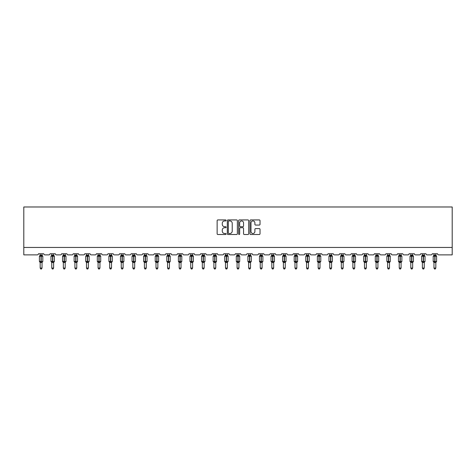 <?xml version="1.0" encoding="UTF-8"?>
<svg xmlns="http://www.w3.org/2000/svg" width="476" height="476" viewBox="0 0 476 476"><rect width="100%" height="100%" fill="white"/><g stroke="black" fill="none" stroke-linecap="round" stroke-linejoin="round"><path stroke-width="0.71" d="M226.124 220.436A0.512 0.512 0 0 0 225.612 219.93L217.865 219.93A0.726 0.726 0 0 0 217.139 220.656L217.139 233.775A0.726 0.726 0 0 0 217.865 234.501L225.612 234.501A0.512 0.512 0 0 0 226.124 233.996A0.512 0.512 0 0 0 225.612 233.484L224.607 233.484A2.332 2.332 0 0 1 222.274 231.152L222.274 230.057A2.332 2.332 0 0 1 224.607 227.724L225.612 227.724A0.512 0.512 0 0 0 226.124 227.219A0.512 0.512 0 0 0 225.612 226.707L224.607 226.707A2.332 2.332 0 0 1 222.274 224.375L222.274 223.28A2.332 2.332 0 0 1 224.607 220.947L225.612 220.947A0.512 0.512 0 0 0 226.124 220.436M259.301 225.065A0.726 0.726 0 0 0 260.027 224.339L260.027 220.656A0.726 0.726 0 0 0 259.301 219.93L250.697 219.93A0.726 0.726 0 0 0 249.971 220.656L249.971 233.775A0.726 0.726 0 0 0 250.697 234.501L259.301 234.501A0.726 0.726 0 0 0 260.027 233.775L260.027 229.331A0.726 0.726 0 0 0 259.301 228.599L255.618 228.599A0.726 0.726 0 0 0 254.892 229.331L254.892 231.532A1.952 1.952 0 0 1 252.94 233.484A1.952 1.952 0 0 1 250.989 231.532L250.989 222.899A1.952 1.952 0 0 1 252.94 220.947A1.952 1.952 0 0 1 254.892 222.899L254.892 224.339A0.726 0.726 0 0 0 255.618 225.065L259.301 225.065M452.2 247.449L452.2 206.983L23.8 206.983L23.8 254.874L37.312 254.874A1.113 1.113 0 0 0 38.425 253.762L43.774 253.762A1.113 1.113 0 0 0 44.887 254.874L48.897 254.874A1.113 1.113 0 0 0 50.01 253.762L55.353 253.762A1.113 1.113 0 0 0 56.465 254.874L60.476 254.874A1.113 1.113 0 0 0 61.588 253.762L66.938 253.762A1.113 1.113 0 0 0 68.05 254.874L72.06 254.874A1.113 1.113 0 0 0 73.173 253.762L78.522 253.762A1.113 1.113 0 0 0 79.635 254.874L83.645 254.874A1.113 1.113 0 0 0 84.758 253.762L90.101 253.762A1.113 1.113 0 0 0 91.213 254.874L95.224 254.874A1.113 1.113 0 0 0 96.336 253.762L101.686 253.762A1.113 1.113 0 0 0 102.798 254.874L106.808 254.874A1.113 1.113 0 0 0 107.921 253.762L113.264 253.762A1.113 1.113 0 0 0 114.383 254.874L118.387 254.874A1.113 1.113 0 0 0 119.506 253.762L124.849 253.762A1.113 1.113 0 0 0 125.961 254.874L129.972 254.874A1.113 1.113 0 0 0 131.084 253.762L136.434 253.762A1.113 1.113 0 0 0 137.546 254.874L141.556 254.874A1.113 1.113 0 0 0 142.669 253.762L148.012 253.762A1.113 1.113 0 0 0 149.125 254.874L153.135 254.874A1.113 1.113 0 0 0 154.248 253.762L159.597 253.762A1.113 1.113 0 0 0 160.71 254.874L164.72 254.874A1.113 1.113 0 0 0 165.832 253.762L171.176 253.762A1.113 1.113 0 0 0 172.294 254.874L176.304 254.874A1.113 1.113 0 0 0 177.417 253.762L182.76 253.762A1.113 1.113 0 0 0 183.873 254.874L187.883 254.874A1.113 1.113 0 0 0 188.996 253.762L194.345 253.762A1.113 1.113 0 0 0 195.457 254.874L199.468 254.874A1.113 1.113 0 0 0 200.58 253.762L205.924 253.762A1.113 1.113 0 0 0 207.042 254.874L211.046 254.874A1.113 1.113 0 0 0 212.165 253.762L217.508 253.762A1.113 1.113 0 0 0 218.621 254.874L222.631 254.874A1.113 1.113 0 0 0 223.744 253.762L229.093 253.762A1.113 1.113 0 0 0 230.205 254.874L234.216 254.874A1.113 1.113 0 0 0 235.328 253.762L240.672 253.762A1.113 1.113 0 0 0 241.784 254.874L245.794 254.874A1.113 1.113 0 0 0 246.907 253.762L252.256 253.762A1.113 1.113 0 0 0 253.369 254.874L257.379 254.874A1.113 1.113 0 0 0 258.492 253.762L263.835 253.762A1.113 1.113 0 0 0 264.954 254.874L268.958 254.874A1.113 1.113 0 0 0 270.076 253.762L275.42 253.762A1.113 1.113 0 0 0 276.532 254.874L280.542 254.874A1.113 1.113 0 0 0 281.655 253.762L287.004 253.762A1.113 1.113 0 0 0 288.117 254.874L292.127 254.874A1.113 1.113 0 0 0 293.24 253.762L298.583 253.762A1.113 1.113 0 0 0 299.696 254.874L303.706 254.874A1.113 1.113 0 0 0 304.824 253.762L310.168 253.762A1.113 1.113 0 0 0 311.28 254.874L315.29 254.874A1.113 1.113 0 0 0 316.403 253.762L321.752 253.762A1.113 1.113 0 0 0 322.865 254.874L326.875 254.874A1.113 1.113 0 0 0 327.988 253.762L333.331 253.762A1.113 1.113 0 0 0 334.444 254.874L338.454 254.874A1.113 1.113 0 0 0 339.567 253.762L344.916 253.762A1.113 1.113 0 0 0 346.028 254.874L350.038 254.874A1.113 1.113 0 0 0 351.151 253.762L356.494 253.762A1.113 1.113 0 0 0 357.613 254.874L361.617 254.874A1.113 1.113 0 0 0 362.736 253.762L368.079 253.762A1.113 1.113 0 0 0 369.192 254.874L373.202 254.874A1.113 1.113 0 0 0 374.315 253.762L379.664 253.762A1.113 1.113 0 0 0 380.776 254.874L384.786 254.874A1.113 1.113 0 0 0 385.899 253.762L391.242 253.762A1.113 1.113 0 0 0 392.355 254.874L396.365 254.874A1.113 1.113 0 0 0 397.478 253.762L402.827 253.762A1.113 1.113 0 0 0 403.94 254.874L407.95 254.874A1.113 1.113 0 0 0 409.062 253.762L414.412 253.762A1.113 1.113 0 0 0 415.524 254.874L419.534 254.874A1.113 1.113 0 0 0 420.647 253.762L425.99 253.762A1.113 1.113 0 0 0 427.103 254.874L431.113 254.874A1.113 1.113 0 0 0 432.226 253.762L437.575 253.762A1.113 1.113 0 0 0 438.688 254.874L452.2 254.874L452.2 247.449L23.8 247.449M237.363 220.656A0.726 0.726 0 0 0 236.631 219.93L228.034 219.93A0.726 0.726 0 0 0 227.308 220.656L227.308 233.775A0.726 0.726 0 0 0 228.034 234.501L236.631 234.501A0.726 0.726 0 0 0 237.363 233.775L237.363 220.656M239.368 219.93L247.966 219.93A0.726 0.726 0 0 1 248.692 220.656L248.692 233.775A0.726 0.726 0 0 1 247.966 234.501L244.283 234.501A0.726 0.726 0 0 1 243.557 233.775L243.557 228.456A0.726 0.726 0 0 0 242.825 227.724L240.386 227.724A0.726 0.726 0 0 0 239.66 228.456L239.66 233.996A0.512 0.512 0 0 1 239.148 234.501A0.512 0.512 0 0 1 238.637 233.996L238.637 220.656A0.726 0.726 0 0 1 239.368 219.93M228.837 220.947A0.512 0.512 0 0 0 228.325 221.459L228.325 232.972A0.512 0.512 0 0 0 228.837 233.484L229.89 233.484A2.332 2.332 0 0 0 232.223 231.152L232.223 223.28A2.332 2.332 0 0 0 229.89 220.947L228.837 220.947M243.557 222.935A1.952 1.952 0 0 0 241.606 220.983A1.952 1.952 0 0 0 239.66 222.935L239.66 225.975A0.726 0.726 0 0 0 240.386 226.707L242.825 226.707A0.726 0.726 0 0 0 243.557 225.975L243.557 222.935M40.168 268.053L42.025 268.053L41.471 269.017L40.728 269.017L40.168 268.053L40.168 262.419A0.815 0.779 180 0 0 39.74 261.735L41.21 261.425L41.21 255.892L42.566 255.88A0.369 0.369 0 0 1 42.804 256.225L39.389 256.225L39.389 261.425L40.99 261.425L40.99 255.892L39.74 255.915A0.815 0.779 0 0 0 40.168 255.231L42.031 255.267L42.025 253.762M42.025 268.053L42.031 262.383L40.99 262.49L40.99 261.758L42.804 261.425A0.369 0.369 0 0 1 42.566 261.776L42.025 262.538M40.99 262.49L40.168 262.419M40.168 253.762L40.168 255.237M41.21 262.49L41.21 261.758L42.566 261.776M40.168 255.267L39.901 256.153L40.168 255.267M42.299 256.153L42.031 255.267M42.031 262.383L42.299 261.497M40.168 262.383L39.901 261.497M51.753 268.053L53.609 268.053L53.05 269.017L52.312 269.017L51.753 268.053L51.753 262.419A0.815 0.779 180 0 0 51.325 261.735L52.794 261.425L52.794 255.892L54.145 255.88A0.369 0.369 0 0 1 54.389 256.225L50.974 256.225L50.974 261.425L52.568 261.425L52.568 255.892L51.325 255.915A0.815 0.779 0 0 0 51.753 255.231L53.609 255.267L53.609 253.762M53.609 268.053L53.609 262.383L52.568 262.49L52.568 261.758L54.389 261.425A0.369 0.369 0 0 1 54.145 261.776L53.609 262.538M52.568 262.49L51.753 262.419M51.753 253.762L51.753 255.237M52.794 262.49L52.794 261.758L54.145 261.776M51.753 255.267L51.485 256.153L51.753 255.267M53.877 256.153L53.609 255.267M53.609 262.383L53.877 261.497M51.753 262.383L51.485 261.497M63.338 268.053L65.194 268.053L64.635 269.017L63.891 269.017L63.338 268.053L63.338 262.419A0.815 0.779 180 0 0 62.909 261.735L64.373 261.425L64.373 255.892L65.73 255.88A0.369 0.369 0 0 1 65.974 256.225L62.558 256.225L62.558 261.425L64.153 261.425L64.153 255.892L62.909 255.915A0.815 0.779 0 0 0 63.338 255.231L65.194 255.267L65.194 253.762M65.194 268.053L65.194 262.383L64.153 262.49L64.153 261.758L65.974 261.425A0.369 0.369 0 0 1 65.73 261.776L65.194 262.538M64.153 262.49L63.338 262.419M63.338 253.762L63.338 255.237M64.373 262.49L64.373 261.758L65.73 261.776M63.338 255.267L63.064 256.153L63.338 255.267M65.462 256.153L65.194 255.267M65.194 262.383L65.462 261.497M63.338 262.383L63.064 261.497M74.916 268.053L76.773 268.053L76.219 269.017L75.476 269.017L74.916 268.053L74.916 262.419A0.815 0.779 180 0 0 74.488 261.735L75.958 261.425L75.958 255.892L77.308 255.88A0.369 0.369 0 0 1 77.552 256.225L74.137 256.225L74.137 261.425L75.738 261.425L75.738 255.892L74.488 255.915A0.815 0.779 0 0 0 74.916 255.231L76.773 255.267L76.773 253.762M76.773 268.053L76.773 262.383L75.738 262.49L75.738 261.758L77.552 261.425A0.369 0.369 0 0 1 77.308 261.776L76.773 262.538M75.738 262.49L74.916 262.419M74.916 253.762L74.916 255.237M75.958 262.49L75.958 261.758L77.308 261.776M74.916 255.267L74.649 256.153L74.916 255.267M77.047 256.153L76.773 255.267M76.773 262.383L77.047 261.497M74.916 262.383L74.649 261.497M86.501 268.053L88.358 268.053L87.798 269.017L87.06 269.017L86.501 268.053L86.501 262.419A0.815 0.779 180 0 0 86.073 261.735L87.542 261.425L87.542 255.892L88.893 255.88A0.369 0.369 0 0 1 89.137 256.225L85.722 256.225L85.722 261.425L87.316 261.425L87.316 255.892L86.073 255.915A0.815 0.779 0 0 0 86.501 255.231L88.358 255.267L88.358 253.762M88.358 268.053L88.358 262.383L87.316 262.49L87.316 261.758L89.137 261.425A0.369 0.369 0 0 1 88.893 261.776L88.358 262.538M87.316 262.49L86.501 262.419M86.501 253.762L86.501 255.237M87.542 262.49L87.542 261.758L88.893 261.776M86.501 255.267L86.233 256.153L86.501 255.267M88.625 256.153L88.358 255.267M88.358 262.383L88.625 261.497M86.501 262.383L86.233 261.497M98.086 268.053L99.942 268.053L99.383 269.017L98.639 269.017L98.086 268.053L98.086 262.419A0.815 0.779 180 0 0 97.651 261.735L99.121 261.425L99.121 255.892L100.478 255.88A0.369 0.369 0 0 1 100.722 256.225L97.306 256.225L97.306 261.425L98.901 261.425L98.901 255.892L97.651 255.915A0.815 0.779 0 0 0 98.086 255.231L99.942 255.267L99.942 253.762M99.942 268.053L99.942 262.383L98.901 262.49L98.901 261.758L100.722 261.425A0.369 0.369 0 0 1 100.478 261.776L99.942 262.538M98.901 262.49L98.086 262.419M98.086 253.762L98.086 255.237M99.121 262.49L99.121 261.758L100.478 261.776M98.08 255.267L97.812 256.153L98.08 255.267M100.21 256.153L99.942 255.267M99.942 262.383L100.21 261.497M98.08 262.383L97.812 261.497M109.664 268.053L111.521 268.053L110.962 269.017L110.224 269.017L109.664 268.053L109.664 262.419A0.815 0.779 180 0 0 109.236 261.735L110.706 261.425L110.706 255.892L112.056 255.88A0.369 0.369 0 0 1 112.3 256.225L108.885 256.225L108.885 261.425L110.48 261.425L110.48 255.892L109.236 255.915A0.815 0.779 0 0 0 109.664 255.231L111.521 255.267L111.521 253.762M111.521 268.053L111.521 262.383L110.48 262.49L110.48 261.758L112.3 261.425A0.369 0.369 0 0 1 112.056 261.776L111.521 262.538M110.48 262.49L109.664 262.419M109.664 253.762L109.664 255.237M110.706 262.49L110.706 261.758L112.056 261.776M109.664 255.267L109.397 256.153L109.664 255.267M111.789 256.153L111.521 255.267M111.521 262.383L111.789 261.497M109.664 262.383L109.397 261.497M121.249 268.053L123.105 268.053L122.546 269.017L121.802 269.017L121.249 268.053L121.249 262.419A0.815 0.779 180 0 0 120.821 261.735L122.29 261.425L122.29 255.892L123.641 255.88A0.369 0.369 0 0 1 123.885 256.225L120.47 256.225L120.47 261.425L122.064 261.425L122.064 255.892L120.821 255.915A0.815 0.779 0 0 0 121.249 255.231L123.105 255.267L123.105 253.762M123.105 268.053L123.105 262.383L122.064 262.49L122.064 261.758L123.885 261.425A0.369 0.369 0 0 1 123.641 261.776L123.105 262.538M122.064 262.49L121.249 262.419M121.249 253.762L121.249 255.237M122.29 262.49L122.29 261.758L123.641 261.776M121.249 255.267L120.981 256.153L121.249 255.267M123.373 256.153L123.105 255.267M123.105 262.383L123.373 261.497M121.249 262.383L120.981 261.497M132.828 268.053L134.684 268.053L134.131 269.017L133.387 269.017L132.828 268.053L132.828 262.419A0.815 0.779 180 0 0 132.399 261.735L133.869 261.425L133.869 255.892L135.22 255.88A0.369 0.369 0 0 1 135.464 256.225L132.048 256.225L132.048 261.425L133.649 261.425L133.649 255.892L132.399 255.915A0.815 0.779 0 0 0 132.828 255.231L134.684 255.267L134.684 253.762M134.684 268.053L134.684 262.383L133.649 262.49L133.649 261.758L135.464 261.425A0.369 0.369 0 0 1 135.22 261.776L134.684 262.538M133.649 262.49L132.828 262.419M132.828 253.762L132.828 255.237M133.869 262.49L133.869 261.758L135.22 261.776M132.828 255.267L132.56 256.153L132.828 255.267M134.958 256.153L134.684 255.267M134.684 262.383L134.958 261.497M132.828 262.383L132.56 261.497M144.412 268.053L146.269 268.053L145.71 269.017L144.972 269.017L144.412 268.053L144.412 262.419A0.815 0.779 180 0 0 143.984 261.735L145.454 261.425L145.454 255.892L146.804 255.88A0.369 0.369 0 0 1 147.048 256.225L143.633 256.225L143.633 261.425L145.228 261.425L145.228 255.892L143.984 255.915A0.815 0.779 0 0 0 144.412 255.231L146.269 255.267L146.269 253.762M146.269 268.053L146.269 262.383L145.228 262.49L145.228 261.758L147.048 261.425A0.369 0.369 0 0 1 146.804 261.776L146.269 262.538M145.228 262.49L144.412 262.419M144.412 253.762L144.412 255.237M145.454 262.49L145.454 261.758L146.804 261.776M144.412 255.267L144.145 256.153L144.412 255.267M146.537 256.153L146.269 255.267M146.269 262.383L146.537 261.497M144.412 262.383L144.145 261.497M155.997 268.053L157.853 268.053L157.294 269.017L156.55 269.017L155.997 268.053L155.997 262.419A0.815 0.779 180 0 0 155.569 261.735L157.032 261.425L157.032 255.892L158.389 255.88A0.369 0.369 0 0 1 158.633 256.225L155.218 256.225L155.218 261.425L156.812 261.425L156.812 255.892L155.569 255.915A0.815 0.779 0 0 0 155.997 255.231L157.853 255.267L157.853 253.762M157.853 268.053L157.853 262.383L156.812 262.49L156.812 261.758L158.633 261.425A0.369 0.369 0 0 1 158.389 261.776L157.853 262.538M156.812 262.49L155.997 262.419M155.997 253.762L155.997 255.237M157.032 262.49L157.032 261.758L158.389 261.776M155.997 255.267L155.723 256.153L155.997 255.267M158.121 256.153L157.853 255.267M157.853 262.383L158.121 261.497M155.997 262.383L155.723 261.497M167.576 268.053L169.432 268.053L168.879 269.017L168.135 269.017L167.576 268.053L167.576 262.419A0.815 0.779 180 0 0 167.147 261.735L168.617 261.425L168.617 255.892L169.968 255.88A0.369 0.369 0 0 1 170.212 256.225L166.796 256.225L166.796 261.425L168.397 261.425L168.397 255.892L167.147 255.915A0.815 0.779 0 0 0 167.576 255.231L169.432 255.267L169.432 253.762M169.432 268.053L169.432 262.383L168.397 262.49L168.397 261.758L170.212 261.425A0.369 0.369 0 0 1 169.968 261.776L169.432 262.538M168.397 262.49L167.576 262.419M167.576 253.762L167.576 255.237M168.617 262.49L168.617 261.758L169.968 261.776M167.576 255.267L167.308 256.153L167.576 255.267M169.706 256.153L169.432 255.267M169.432 262.383L169.706 261.497M167.576 262.383L167.308 261.497M179.16 268.053L181.017 268.053L180.458 269.017L179.72 269.017L179.16 268.053L179.16 262.419A0.815 0.779 180 0 0 178.732 261.735L180.202 261.425L180.202 255.892L181.552 255.88A0.369 0.369 0 0 1 181.796 256.225L178.381 256.225L178.381 261.425L179.976 261.425L179.976 255.892L178.732 255.915A0.815 0.779 0 0 0 179.16 255.231L181.017 255.267L181.017 253.762M181.017 268.053L181.017 262.383L179.976 262.49L179.976 261.758L181.796 261.425A0.369 0.369 0 0 1 181.552 261.776L181.017 262.538M179.976 262.49L179.16 262.419M179.16 253.762L179.16 255.237M180.202 262.49L180.202 261.758L181.552 261.776M179.16 255.267L178.893 256.153L179.16 255.267M181.285 256.153L181.017 255.267M181.017 262.383L181.285 261.497M179.16 262.383L178.893 261.497M190.745 268.053L192.596 268.053L192.042 269.017L191.298 269.017L190.745 268.053L190.745 262.419A0.815 0.779 180 0 0 190.311 261.735L191.78 261.425L191.78 255.892L193.137 255.88A0.369 0.369 0 0 1 193.381 256.225L189.966 256.225L189.966 261.425L191.56 261.425L191.56 255.892L190.311 255.915A0.815 0.779 0 0 0 190.745 255.231L192.601 255.267L192.596 253.762M192.596 268.053L192.601 262.383L191.56 262.49L191.56 261.758L193.381 261.425A0.369 0.369 0 0 1 193.137 261.776L192.596 262.538M191.56 262.49L190.745 262.419M190.745 253.762L190.745 255.237M191.78 262.49L191.78 261.758L193.137 261.776M190.739 255.267L190.471 256.153L190.739 255.267M192.869 256.153L192.601 255.267M192.601 262.383L192.869 261.497M190.739 262.383L190.471 261.497M202.324 268.053L204.18 268.053L203.621 269.017L202.883 269.017L202.324 268.053L202.324 262.419A0.815 0.779 180 0 0 201.895 261.735L203.365 261.425L203.365 255.892L204.716 255.88A0.369 0.369 0 0 1 204.96 256.225L201.544 256.225L201.544 261.425L203.139 261.425L203.139 255.892L201.895 255.915A0.815 0.779 0 0 0 202.324 255.231L204.18 255.267L204.18 253.762M204.18 268.053L204.18 262.383L203.139 262.49L203.139 261.758L204.96 261.425A0.369 0.369 0 0 1 204.716 261.776L204.18 262.538M203.139 262.49L202.324 262.419M202.324 253.762L202.324 255.237M203.365 262.49L203.365 261.758L204.716 261.776M202.324 255.267L202.056 256.153L202.324 255.267M204.448 256.153L204.18 255.267M204.18 262.383L204.448 261.497M202.324 262.383L202.056 261.497M213.908 268.053L215.765 268.053L215.206 269.017L214.462 269.017L213.908 268.053L213.908 262.419A0.815 0.779 180 0 0 213.48 261.735L214.944 261.425L214.944 255.892L216.3 255.88A0.369 0.369 0 0 1 216.544 256.225L213.129 256.225L213.129 261.425L214.724 261.425L214.724 255.892L213.48 255.915A0.815 0.779 0 0 0 213.908 255.231L215.765 255.267L215.765 253.762M215.765 268.053L215.765 262.383L214.724 262.49L214.724 261.758L216.544 261.425A0.369 0.369 0 0 1 216.3 261.776L215.765 262.538M214.724 262.49L213.908 262.419M213.908 253.762L213.908 255.237M214.944 262.49L214.944 261.758L216.3 261.776M213.908 255.267L213.641 256.153L213.908 255.267M216.033 256.153L215.765 255.267M215.765 262.383L216.033 261.497M213.908 262.383L213.641 261.497M225.487 268.053L227.344 268.053L226.79 269.017L226.046 269.017L225.487 268.053L225.487 262.419A0.815 0.779 180 0 0 225.059 261.735L226.528 261.425L226.528 255.892L227.879 255.88A0.369 0.369 0 0 1 228.123 256.225L224.708 256.225L224.708 261.425L226.308 261.425L226.308 255.892L225.059 255.915A0.815 0.779 0 0 0 225.487 255.231L227.344 255.267L227.344 253.762M227.344 268.053L227.344 262.383L226.308 262.49L226.308 261.758L228.123 261.425A0.369 0.369 0 0 1 227.879 261.776L227.344 262.538M226.308 262.49L225.487 262.419M225.487 253.762L225.487 255.237M226.528 262.49L226.528 261.758L227.879 261.776M225.487 255.267L225.219 256.153L225.487 255.267M227.617 256.153L227.344 255.267M227.344 262.383L227.617 261.497M225.487 262.383L225.219 261.497M237.072 268.053L238.928 268.053L238.369 269.017L237.631 269.017L237.072 268.053L237.072 262.419A0.815 0.779 180 0 0 236.643 261.735L238.113 261.425L238.113 255.892L239.464 255.88A0.369 0.369 0 0 1 239.708 256.225L236.292 256.225L236.292 261.425L237.887 261.425L237.887 255.892L236.643 255.915A0.815 0.779 0 0 0 237.072 255.231L238.928 255.267L238.928 253.762M238.928 268.053L238.928 262.383L237.887 262.49L237.887 261.758L239.708 261.425A0.369 0.369 0 0 1 239.464 261.776L238.928 262.538M237.887 262.49L237.072 262.419M237.072 253.762L237.072 255.237M238.113 262.49L238.113 261.758L239.464 261.776M237.072 255.267L236.804 256.153L237.072 255.267M239.196 256.153L238.928 255.267M238.928 262.383L239.196 261.497M237.072 262.383L236.804 261.497M248.656 268.053L250.513 268.053L249.954 269.017L249.21 269.017L248.656 268.053L248.656 262.419A0.815 0.779 180 0 0 248.228 261.735L249.692 261.425L249.692 255.892L251.048 255.88A0.369 0.369 0 0 1 251.292 256.225L247.877 256.225L247.877 261.425L249.472 261.425L249.472 255.892L248.228 255.915A0.815 0.779 0 0 0 248.656 255.231L250.513 255.267L250.513 253.762M250.513 268.053L250.513 262.383L249.472 262.49L249.472 261.758L251.292 261.425A0.369 0.369 0 0 1 251.048 261.776L250.513 262.538M249.472 262.49L248.656 262.419M248.656 253.762L248.656 255.237M249.692 262.49L249.692 261.758L251.048 261.776M248.656 255.267L248.383 256.153L248.656 255.267M250.781 256.153L250.513 255.267M250.513 262.383L250.781 261.497M248.656 262.383L248.383 261.497M260.235 268.053L262.092 268.053L261.538 269.017L260.794 269.017L260.235 268.053L260.235 262.419A0.815 0.779 180 0 0 259.807 261.735L261.276 261.425L261.276 255.892L262.627 255.88A0.369 0.369 0 0 1 262.871 256.225L259.456 256.225L259.456 261.425L261.056 261.425L261.056 255.892L259.807 255.915A0.815 0.779 0 0 0 260.235 255.231L262.092 255.267L262.092 253.762M262.092 268.053L262.092 262.383L261.056 262.49L261.056 261.758L262.871 261.425A0.369 0.369 0 0 1 262.627 261.776L262.092 262.538M261.056 262.49L260.235 262.419M260.235 253.762L260.235 255.237M261.276 262.49L261.276 261.758L262.627 261.776M260.235 255.267L259.967 256.153L260.235 255.267M262.359 256.153L262.092 255.267M262.092 262.383L262.359 261.497M260.235 262.383L259.967 261.497M271.82 268.053L273.676 268.053L273.117 269.017L272.379 269.017L271.82 268.053L271.82 262.419A0.815 0.779 180 0 0 271.391 261.735L272.861 261.425L272.861 255.892L274.212 255.88A0.369 0.369 0 0 1 274.456 256.225L271.04 256.225L271.04 261.425L272.635 261.425L272.635 255.892L271.391 255.915A0.815 0.779 0 0 0 271.82 255.231L273.676 255.267L273.676 253.762M273.676 268.053L273.676 262.383L272.635 262.49L272.635 261.758L274.456 261.425A0.369 0.369 0 0 1 274.212 261.776L273.676 262.538M272.635 262.49L271.82 262.419M271.82 253.762L271.82 255.237M272.861 262.49L272.861 261.758L274.212 261.776M271.82 255.267L271.552 256.153L271.82 255.267M273.944 256.153L273.676 255.267M273.676 262.383L273.944 261.497M271.82 262.383L271.552 261.497M283.404 268.053L285.255 268.053L284.702 269.017L283.958 269.017L283.404 268.053L283.404 262.419A0.815 0.779 180 0 0 282.97 261.735L284.44 261.425L284.44 255.892L285.796 255.88A0.369 0.369 0 0 1 286.034 256.225L282.619 256.225L282.619 261.425L284.22 261.425L284.22 255.892L282.97 255.915A0.815 0.779 0 0 0 283.404 255.231L285.261 255.267L285.255 253.762M285.255 268.053L285.261 262.383L284.22 262.49L284.22 261.758L286.034 261.425A0.369 0.369 0 0 1 285.796 261.776L285.255 262.538M284.22 262.49L283.404 262.419M283.404 253.762L283.404 255.237M284.44 262.49L284.44 261.758L285.796 261.776M283.399 255.267L283.131 256.153L283.399 255.267M285.529 256.153L285.261 255.267M285.261 262.383L285.529 261.497M283.399 262.383L283.131 261.497M294.983 268.053L296.84 268.053L296.28 269.017L295.542 269.017L294.983 268.053L294.983 262.419A0.815 0.779 180 0 0 294.555 261.735L296.024 261.425L296.024 255.892L297.375 255.88A0.369 0.369 0 0 1 297.619 256.225L294.204 256.225L294.204 261.425L295.798 261.425L295.798 255.892L294.555 255.915A0.815 0.779 0 0 0 294.983 255.231L296.84 255.267L296.84 253.762M296.84 268.053L296.84 262.383L295.798 262.49L295.798 261.758L297.619 261.425A0.369 0.369 0 0 1 297.375 261.776L296.84 262.538M295.798 262.49L294.983 262.419M294.983 253.762L294.983 255.237M296.024 262.49L296.024 261.758L297.375 261.776M294.983 255.267L294.715 256.153L294.983 255.267M297.107 256.153L296.84 255.267M296.84 262.383L297.107 261.497M294.983 262.383L294.715 261.497M306.568 268.053L308.424 268.053L307.865 269.017L307.121 269.017L306.568 268.053L306.568 262.419A0.815 0.779 180 0 0 306.139 261.735L307.603 261.425L307.603 255.892L308.96 255.88A0.369 0.369 0 0 1 309.204 256.225L305.788 256.225L305.788 261.425L307.383 261.425L307.383 255.892L306.139 255.915A0.815 0.779 0 0 0 306.568 255.231L308.424 255.267L308.424 253.762M308.424 268.053L308.424 262.383L307.383 262.49L307.383 261.758L309.204 261.425A0.369 0.369 0 0 1 308.96 261.776L308.424 262.538M307.383 262.49L306.568 262.419M306.568 253.762L306.568 255.237M307.603 262.49L307.603 261.758L308.96 261.776M306.568 255.267L306.294 256.153L306.568 255.267M308.692 256.153L308.424 255.267M308.424 262.383L308.692 261.497M306.568 262.383L306.294 261.497M318.147 268.053L320.003 268.053L319.45 269.017L318.706 269.017L318.147 268.053L318.147 262.419A0.815 0.779 180 0 0 317.718 261.735L319.188 261.425L319.188 255.892L320.538 255.88A0.369 0.369 0 0 1 320.782 256.225L317.367 256.225L317.367 261.425L318.968 261.425L318.968 255.892L317.718 255.915A0.815 0.779 0 0 0 318.147 255.231L320.003 255.267L320.003 253.762M320.003 268.053L320.003 262.383L318.968 262.49L318.968 261.758L320.782 261.425A0.369 0.369 0 0 1 320.538 261.776L320.003 262.538M318.968 262.49L318.147 262.419M318.147 253.762L318.147 255.237M319.188 262.49L319.188 261.758L320.538 261.776M318.147 255.267L317.879 256.153L318.147 255.267M320.277 256.153L320.003 255.267M320.003 262.383L320.277 261.497M318.147 262.383L317.879 261.497M329.731 268.053L331.588 268.053L331.028 269.017L330.29 269.017L329.731 268.053L329.731 262.419A0.815 0.779 180 0 0 329.303 261.735L330.772 261.425L330.772 255.892L332.123 255.88A0.369 0.369 0 0 1 332.367 256.225L328.952 256.225L328.952 261.425L330.546 261.425L330.546 255.892L329.303 255.915A0.815 0.779 0 0 0 329.731 255.231L331.588 255.267L331.588 253.762M331.588 268.053L331.588 262.383L330.546 262.49L330.546 261.758L332.367 261.425A0.369 0.369 0 0 1 332.123 261.776L331.588 262.538M330.546 262.49L329.731 262.419M329.731 253.762L329.731 255.237M330.772 262.49L330.772 261.758L332.123 261.776M329.731 255.267L329.463 256.153L329.731 255.267M331.855 256.153L331.588 255.267M331.588 262.383L331.855 261.497M329.731 262.383L329.463 261.497M341.316 268.053L343.172 268.053L342.613 269.017L341.869 269.017L341.316 268.053L341.316 262.419A0.815 0.779 180 0 0 340.887 261.735L342.351 261.425L342.351 255.892L343.708 255.88A0.369 0.369 0 0 1 343.952 256.225L340.536 256.225L340.536 261.425L342.131 261.425L342.131 255.892L340.887 255.915A0.815 0.779 0 0 0 341.316 255.231L343.172 255.267L343.172 253.762M343.172 268.053L343.172 262.383L342.131 262.49L342.131 261.758L343.952 261.425A0.369 0.369 0 0 1 343.708 261.776L343.172 262.538M342.131 262.49L341.316 262.419M341.316 253.762L341.316 255.237M342.351 262.49L342.351 261.758L343.708 261.776M341.316 255.267L341.042 256.153L341.316 255.267M343.44 256.153L343.172 255.267M343.172 262.383L343.44 261.497M341.316 262.383L341.042 261.497M352.894 268.053L354.751 268.053L354.198 269.017L353.454 269.017L352.894 268.053L352.894 262.419A0.815 0.779 180 0 0 352.466 261.735L353.936 261.425L353.936 255.892L355.286 255.88A0.369 0.369 0 0 1 355.53 256.225L352.115 256.225L352.115 261.425L353.71 261.425L353.71 255.892L352.466 255.915A0.815 0.779 0 0 0 352.894 255.231L354.751 255.267L354.751 253.762M354.751 268.053L354.751 262.383L353.71 262.49L353.71 261.758L355.53 261.425A0.369 0.369 0 0 1 355.286 261.776L354.751 262.538M353.71 262.49L352.894 262.419M352.894 253.762L352.894 255.237M353.936 262.49L353.936 261.758L355.286 261.776M352.894 255.267L352.627 256.153L352.894 255.267M355.019 256.153L354.751 255.267M354.751 262.383L355.019 261.497M352.894 262.383L352.627 261.497M364.479 268.053L366.336 268.053L365.776 269.017L365.038 269.017L364.479 268.053L364.479 262.419A0.815 0.779 180 0 0 364.051 261.735L365.52 261.425L365.52 255.892L366.871 255.88A0.369 0.369 0 0 1 367.115 256.225L363.7 256.225L363.7 261.425L365.294 261.425L365.294 255.892L364.051 255.915A0.815 0.779 0 0 0 364.479 255.231L366.336 255.267L366.336 253.762M366.336 268.053L366.336 262.383L365.294 262.49L365.294 261.758L367.115 261.425A0.369 0.369 0 0 1 366.871 261.776L366.336 262.538M365.294 262.49L364.479 262.419M364.479 253.762L364.479 255.237M365.52 262.49L365.52 261.758L366.871 261.776M364.479 255.267L364.211 256.153L364.479 255.267M366.603 256.153L366.336 255.267M366.336 262.383L366.603 261.497M364.479 262.383L364.211 261.497M376.058 268.053L377.914 268.053L377.361 269.017L376.617 269.017L376.058 268.053L376.058 262.419A0.815 0.779 180 0 0 375.629 261.735L377.099 261.425L377.099 255.892L378.456 255.88A0.369 0.369 0 0 1 378.694 256.225L375.278 256.225L375.278 261.425L376.879 261.425L376.879 255.892L375.629 255.915A0.815 0.779 0 0 0 376.058 255.231L377.92 255.267L377.914 253.762M377.914 268.053L377.92 262.383L376.879 262.49L376.879 261.758L378.694 261.425A0.369 0.369 0 0 1 378.456 261.776L377.914 262.538M376.879 262.49L376.058 262.419M376.058 253.762L376.058 255.237M377.099 262.49L377.099 261.758L378.456 261.776M376.058 255.267L375.79 256.153L376.058 255.267M378.188 256.153L377.92 255.267M377.92 262.383L378.188 261.497M376.058 262.383L375.79 261.497M387.642 268.053L389.499 268.053L388.94 269.017L388.202 269.017L387.642 268.053L387.642 262.419A0.815 0.779 180 0 0 387.214 261.735L388.684 261.425L388.684 255.892L390.034 255.88A0.369 0.369 0 0 1 390.278 256.225L386.863 256.225L386.863 261.425L388.458 261.425L388.458 255.892L387.214 255.915A0.815 0.779 0 0 0 387.642 255.231L389.499 255.267L389.499 253.762M389.499 268.053L389.499 262.383L388.458 262.49L388.458 261.758L390.278 261.425A0.369 0.369 0 0 1 390.034 261.776L389.499 262.538M388.458 262.49L387.642 262.419M387.642 253.762L387.642 255.237M388.684 262.49L388.684 261.758L390.034 261.776M387.642 255.267L387.375 256.153L387.642 255.267M389.767 256.153L389.499 255.267M389.499 262.383L389.767 261.497M387.642 262.383L387.375 261.497M399.227 268.053L401.084 268.053L400.524 269.017L399.78 269.017L399.227 268.053L399.227 262.419A0.815 0.779 180 0 0 398.799 261.735L400.262 261.425L400.262 255.892L401.619 255.88A0.369 0.369 0 0 1 401.863 256.225L398.448 256.225L398.448 261.425L400.042 261.425L400.042 255.892L398.799 255.915A0.815 0.779 0 0 0 399.227 255.231L401.084 255.267L401.084 253.762M401.084 268.053L401.084 262.383L400.042 262.49L400.042 261.758L401.863 261.425A0.369 0.369 0 0 1 401.619 261.776L401.084 262.538M400.042 262.49L399.227 262.419M399.227 253.762L399.227 255.237M400.262 262.49L400.262 261.758L401.619 261.776M399.227 255.267L398.953 256.153L399.227 255.267M401.351 256.153L401.084 255.267M401.084 262.383L401.351 261.497M399.227 262.383L398.953 261.497M410.806 268.053L412.662 268.053L412.109 269.017L411.365 269.017L410.806 268.053L410.806 262.419A0.815 0.779 180 0 0 410.377 261.735L411.847 261.425L411.847 255.892L413.198 255.88A0.369 0.369 0 0 1 413.442 256.225L410.026 256.225L410.026 261.425L411.627 261.425L411.627 255.892L410.377 255.915A0.815 0.779 0 0 0 410.806 255.231L412.662 255.267L412.662 253.762M412.662 268.053L412.662 262.383L411.627 262.49L411.627 261.758L413.442 261.425A0.369 0.369 0 0 1 413.198 261.776L412.662 262.538M411.627 262.49L410.806 262.419M410.806 253.762L410.806 255.237M411.847 262.49L411.847 261.758L413.198 261.776M410.806 255.267L410.538 256.153L410.806 255.267M412.936 256.153L412.662 255.267M412.662 262.383L412.936 261.497M410.806 262.383L410.538 261.497M422.39 268.053L424.247 268.053L423.688 269.017L422.95 269.017L422.39 268.053L422.39 262.419A0.815 0.779 180 0 0 421.962 261.735L423.432 261.425L423.432 255.892L424.782 255.88A0.369 0.369 0 0 1 425.026 256.225L421.611 256.225L421.611 261.425L423.206 261.425L423.206 255.892L421.962 255.915A0.815 0.779 0 0 0 422.39 255.231L424.247 255.267L424.247 253.762M424.247 268.053L424.247 262.383L423.206 262.49L423.206 261.758L425.026 261.425A0.369 0.369 0 0 1 424.782 261.776L424.247 262.538M423.206 262.49L422.39 262.419M422.39 253.762L422.39 255.237M423.432 262.49L423.432 261.758L424.782 261.776M422.39 255.267L422.123 256.153L422.39 255.267M424.515 256.153L424.247 255.267M424.247 262.383L424.515 261.497M422.39 262.383L422.123 261.497M433.975 268.053L435.832 268.053L435.272 269.017L434.528 269.017L433.975 268.053L433.975 262.419A0.815 0.779 180 0 0 433.541 261.735L435.01 261.425L435.01 255.892L436.367 255.88A0.369 0.369 0 0 1 436.611 256.225L433.196 256.225L433.196 261.425L434.79 261.425L434.79 255.892L433.541 255.915A0.815 0.779 0 0 0 433.975 255.231L435.832 255.267L435.832 253.762M435.832 268.053L435.832 262.383L434.79 262.49L434.79 261.758L436.611 261.425A0.369 0.369 0 0 1 436.367 261.776L435.832 262.538M434.79 262.49L433.975 262.419M433.975 253.762L433.975 255.237M435.01 262.49L435.01 261.758L436.367 261.776M433.969 255.267L433.701 256.153L433.969 255.267M436.099 256.153L435.832 255.267M435.832 262.383L436.099 261.497M433.969 262.383L433.701 261.497M41.21 255.16L41.21 255.892L40.99 255.16M42.459 255.915A0.815 0.779 0 0 1 42.025 255.231M42.025 262.419A0.815 0.779 180 0 1 42.459 261.735M52.794 255.16L52.794 255.892L52.568 255.16M54.038 255.915A0.815 0.779 0 0 1 53.609 255.231M53.609 262.419A0.815 0.779 180 0 1 54.038 261.735M64.373 255.16L64.373 255.892L64.153 255.16M65.623 255.915A0.815 0.779 0 0 1 65.194 255.231M65.194 262.419A0.815 0.779 180 0 1 65.623 261.735M75.958 255.16L75.958 255.892L75.738 255.16M77.201 255.915A0.815 0.779 0 0 1 76.773 255.231M76.773 262.419A0.815 0.779 180 0 1 77.201 261.735M87.542 255.16L87.542 255.892L87.316 255.16M88.786 255.915A0.815 0.779 0 0 1 88.358 255.231M88.358 262.419A0.815 0.779 180 0 1 88.786 261.735M99.121 255.16L99.121 255.892L98.901 255.16M100.371 255.915A0.815 0.779 0 0 1 99.942 255.231M99.942 262.419A0.815 0.779 180 0 1 100.371 261.735M110.706 255.16L110.706 255.892L110.48 255.16M111.949 255.915A0.815 0.779 0 0 1 111.521 255.231M111.521 262.419A0.815 0.779 180 0 1 111.949 261.735M122.29 255.16L122.29 255.892L122.064 255.16M123.534 255.915A0.815 0.779 0 0 1 123.105 255.231M123.105 262.419A0.815 0.779 180 0 1 123.534 261.735M133.869 255.16L133.869 255.892L133.649 255.16M135.113 255.915A0.815 0.779 0 0 1 134.684 255.231M134.684 262.419A0.815 0.779 180 0 1 135.113 261.735M145.454 255.16L145.454 255.892L145.228 255.16M146.697 255.915A0.815 0.779 0 0 1 146.269 255.231M146.269 262.419A0.815 0.779 180 0 1 146.697 261.735M157.032 255.16L157.032 255.892L156.812 255.16M158.282 255.915A0.815 0.779 0 0 1 157.853 255.231M157.853 262.419A0.815 0.779 180 0 1 158.282 261.735M168.617 255.16L168.617 255.892L168.397 255.16M169.861 255.915A0.815 0.779 0 0 1 169.432 255.231M169.432 262.419A0.815 0.779 180 0 1 169.861 261.735M180.202 255.16L180.202 255.892L179.976 255.16M181.445 255.915A0.815 0.779 0 0 1 181.017 255.231M181.017 262.419A0.815 0.779 180 0 1 181.445 261.735M191.78 255.16L191.78 255.892L191.56 255.16M193.03 255.915A0.815 0.779 0 0 1 192.596 255.231M192.596 262.419A0.815 0.779 180 0 1 193.03 261.735M203.365 255.16L203.365 255.892L203.139 255.16M204.609 255.915A0.815 0.779 0 0 1 204.18 255.231M204.18 262.419A0.815 0.779 180 0 1 204.609 261.735M214.944 255.16L214.944 255.892L214.724 255.16M216.193 255.915A0.815 0.779 0 0 1 215.765 255.231M215.765 262.419A0.815 0.779 180 0 1 216.193 261.735M226.528 255.16L226.528 255.892L226.308 255.16M227.772 255.915A0.815 0.779 0 0 1 227.344 255.231M227.344 262.419A0.815 0.779 180 0 1 227.772 261.735M238.113 255.16L238.113 255.892L237.887 255.16M239.357 255.915A0.815 0.779 0 0 1 238.928 255.231M238.928 262.419A0.815 0.779 180 0 1 239.357 261.735M249.692 255.16L249.692 255.892L249.472 255.16M250.941 255.915A0.815 0.779 0 0 1 250.513 255.231M250.513 262.419A0.815 0.779 180 0 1 250.941 261.735M261.276 255.16L261.276 255.892L261.056 255.16M262.52 255.915A0.815 0.779 0 0 1 262.092 255.231M262.092 262.419A0.815 0.779 180 0 1 262.52 261.735M272.861 255.16L272.861 255.892L272.635 255.16M274.105 255.915A0.815 0.779 0 0 1 273.676 255.231M273.676 262.419A0.815 0.779 180 0 1 274.105 261.735M284.44 255.16L284.44 255.892L284.22 255.16M285.689 255.915A0.815 0.779 0 0 1 285.255 255.231M285.255 262.419A0.815 0.779 180 0 1 285.689 261.735M296.024 255.16L296.024 255.892L295.798 255.16M297.268 255.915A0.815 0.779 0 0 1 296.84 255.231M296.84 262.419A0.815 0.779 180 0 1 297.268 261.735M307.603 255.16L307.603 255.892L307.383 255.16M308.853 255.915A0.815 0.779 0 0 1 308.424 255.231M308.424 262.419A0.815 0.779 180 0 1 308.853 261.735M319.188 255.16L319.188 255.892L318.968 255.16M320.431 255.915A0.815 0.779 0 0 1 320.003 255.231M320.003 262.419A0.815 0.779 180 0 1 320.431 261.735M330.772 255.16L330.772 255.892L330.546 255.16M332.016 255.915A0.815 0.779 0 0 1 331.588 255.231M331.588 262.419A0.815 0.779 180 0 1 332.016 261.735M342.351 255.16L342.351 255.892L342.131 255.16M343.601 255.915A0.815 0.779 0 0 1 343.172 255.231M343.172 262.419A0.815 0.779 180 0 1 343.601 261.735M353.936 255.16L353.936 255.892L353.71 255.16M355.179 255.915A0.815 0.779 0 0 1 354.751 255.231M354.751 262.419A0.815 0.779 180 0 1 355.179 261.735M365.52 255.16L365.52 255.892L365.294 255.16M366.764 255.915A0.815 0.779 0 0 1 366.336 255.231M366.336 262.419A0.815 0.779 180 0 1 366.764 261.735M377.099 255.16L377.099 255.892L376.879 255.16M378.349 255.915A0.815 0.779 0 0 1 377.914 255.231M377.914 262.419A0.815 0.779 180 0 1 378.349 261.735M388.684 255.16L388.684 255.892L388.458 255.16M389.927 255.915A0.815 0.779 0 0 1 389.499 255.231M389.499 262.419A0.815 0.779 180 0 1 389.927 261.735M400.262 255.16L400.262 255.892L400.042 255.16M401.512 255.915A0.815 0.779 0 0 1 401.084 255.231M401.084 262.419A0.815 0.779 180 0 1 401.512 261.735M411.847 255.16L411.847 255.892L411.627 255.16M413.091 255.915A0.815 0.779 0 0 1 412.662 255.231M412.662 262.419A0.815 0.779 180 0 1 413.091 261.735M423.432 255.16L423.432 255.892L423.206 255.16M424.675 255.915A0.815 0.779 0 0 1 424.247 255.231M424.247 262.419A0.815 0.779 180 0 1 424.675 261.735M435.01 255.16L435.01 255.892L434.79 255.16M436.26 255.915A0.815 0.779 0 0 1 435.832 255.231M435.832 262.419A0.815 0.779 180 0 1 436.26 261.735M42.804 261.425L42.804 256.225M40.168 262.538L39.389 261.425M40.168 255.112L39.389 256.225M42.566 255.88L42.025 255.112M54.389 261.425L54.389 256.225M51.753 262.538L50.974 261.425M51.753 255.112L50.974 256.225M54.145 255.88L53.609 255.112M65.974 261.425L65.974 256.225M63.338 262.538L62.558 261.425M63.338 255.112L62.558 256.225M65.73 255.88L65.194 255.112M77.552 261.425L77.552 256.225M74.916 262.538L74.137 261.425M74.916 255.112L74.137 256.225M77.308 255.88L76.773 255.112M89.137 261.425L89.137 256.225M86.501 262.538L85.722 261.425M86.501 255.112L85.722 256.225M88.893 255.88L88.358 255.112M100.722 261.425L100.722 256.225M98.086 262.538L97.306 261.425M98.086 255.112L97.306 256.225M100.478 255.88L99.942 255.112M112.3 261.425L112.3 256.225M109.664 262.538L108.885 261.425M109.664 255.112L108.885 256.225M112.056 255.88L111.521 255.112M123.885 261.425L123.885 256.225M121.249 262.538L120.47 261.425M121.249 255.112L120.47 256.225M123.641 255.88L123.105 255.112M135.464 261.425L135.464 256.225M132.828 262.538L132.048 261.425M132.828 255.112L132.048 256.225M135.22 255.88L134.684 255.112M147.048 261.425L147.048 256.225M144.412 262.538L143.633 261.425M144.412 255.112L143.633 256.225M146.804 255.88L146.269 255.112M158.633 261.425L158.633 256.225M155.997 262.538L155.218 261.425M155.997 255.112L155.218 256.225M158.389 255.88L157.853 255.112M170.212 261.425L170.212 256.225M167.576 262.538L166.796 261.425M167.576 255.112L166.796 256.225M169.968 255.88L169.432 255.112M181.796 261.425L181.796 256.225M179.16 262.538L178.381 261.425M179.16 255.112L178.381 256.225M181.552 255.88L181.017 255.112M193.381 261.425L193.381 256.225M190.745 262.538L189.966 261.425M190.745 255.112L189.966 256.225M193.137 255.88L192.596 255.112M204.96 261.425L204.96 256.225M202.324 262.538L201.544 261.425M202.324 255.112L201.544 256.225M204.716 255.88L204.18 255.112M216.544 261.425L216.544 256.225M213.908 262.538L213.129 261.425M213.908 255.112L213.129 256.225M216.3 255.88L215.765 255.112M228.123 261.425L228.123 256.225M225.487 262.538L224.708 261.425M225.487 255.112L224.708 256.225M227.879 255.88L227.344 255.112M239.708 261.425L239.708 256.225M237.072 262.538L236.292 261.425M237.072 255.112L236.292 256.225M239.464 255.88L238.928 255.112M251.292 261.425L251.292 256.225M248.656 262.538L247.877 261.425M248.656 255.112L247.877 256.225M251.048 255.88L250.513 255.112M262.871 261.425L262.871 256.225M260.235 262.538L259.456 261.425M260.235 255.112L259.456 256.225M262.627 255.88L262.092 255.112M274.456 261.425L274.456 256.225M271.82 262.538L271.04 261.425M271.82 255.112L271.04 256.225M274.212 255.88L273.676 255.112M286.034 261.425L286.034 256.225M283.404 262.538L282.619 261.425M283.404 255.112L282.619 256.225M285.796 255.88L285.255 255.112M297.619 261.425L297.619 256.225M294.983 262.538L294.204 261.425M294.983 255.112L294.204 256.225M297.375 255.88L296.84 255.112M309.204 261.425L309.204 256.225M306.568 262.538L305.788 261.425M306.568 255.112L305.788 256.225M308.96 255.88L308.424 255.112M320.782 261.425L320.782 256.225M318.147 262.538L317.367 261.425M318.147 255.112L317.367 256.225M320.538 255.88L320.003 255.112M332.367 261.425L332.367 256.225M329.731 262.538L328.952 261.425M329.731 255.112L328.952 256.225M332.123 255.88L331.588 255.112M343.952 261.425L343.952 256.225M341.316 262.538L340.536 261.425M341.316 255.112L340.536 256.225M343.708 255.88L343.172 255.112M355.53 261.425L355.53 256.225M352.894 262.538L352.115 261.425M352.894 255.112L352.115 256.225M355.286 255.88L354.751 255.112M367.115 261.425L367.115 256.225M364.479 262.538L363.7 261.425M364.479 255.112L363.7 256.225M366.871 255.88L366.336 255.112M378.694 261.425L378.694 256.225M376.058 262.538L375.278 261.425M376.058 255.112L375.278 256.225M378.456 255.88L377.914 255.112M390.278 261.425L390.278 256.225M387.642 262.538L386.863 261.425M387.642 255.112L386.863 256.225M390.034 255.88L389.499 255.112M401.863 261.425L401.863 256.225M399.227 262.538L398.448 261.425M399.227 255.112L398.448 256.225M401.619 255.88L401.084 255.112M413.442 261.425L413.442 256.225M410.806 262.538L410.026 261.425M410.806 255.112L410.026 256.225M413.198 255.88L412.662 255.112M425.026 261.425L425.026 256.225M422.39 262.538L421.611 261.425M422.39 255.112L421.611 256.225M424.782 255.88L424.247 255.112M436.611 261.425L436.611 256.225M433.975 262.538L433.196 261.425M433.975 255.112L433.196 256.225M436.367 255.88L435.832 255.112"/></g></svg>
